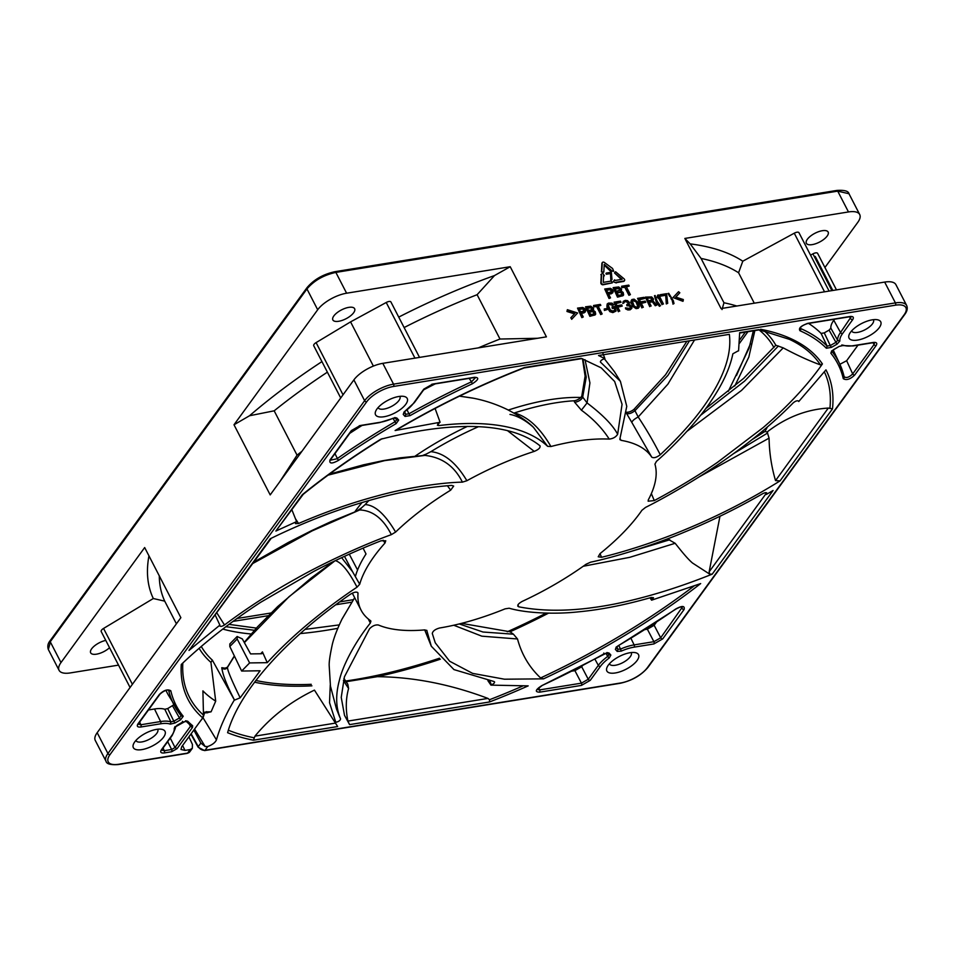 <?xml version="1.0" encoding="UTF-8"?>
<svg xmlns="http://www.w3.org/2000/svg" width="955" height="955" viewBox="0 0 955 955"><rect width="100%" height="100%" fill="white"/><g stroke="black" fill="none" stroke-linecap="round" stroke-linejoin="round"><path stroke-width="1.43" d="M517.932 604.873L518.768 606.819C546.415 612.215 578.742 611.2 615.772 603.787C646.32 597.543 678.48 587.671 712.215 574.146L773.084 490.476L766.34 494.463L765.241 492.685M647.168 298.294L650.641 297.936L652.05 300.109M637.892 306.889L638.358 305.134L636.46 301.482L634.418 300.145L632.64 300.431L636.114 301.959L637.892 306.889M589.39 312.022L592.864 311.676L594.273 313.849M587.409 308.179L590.882 307.82L592.196 309.802M579.291 309.277L582.765 308.931L584.174 311.103M617.073 292.839L620.75 292.445L622.183 294.606M615.092 288.983L618.768 288.601L620.093 290.559M606.544 290.165L610.233 289.771L611.654 291.932M648.469 300.789L652.289 299.966L652.026 298.342L650.355 297.351L646.977 297.9L648.469 300.789M632.305 300.909L634.072 305.827L636.114 307.176L638.238 306.412M594.249 312.07L592.577 311.091L589.199 311.64L590.691 314.529L594.07 313.98L594.667 313.252L593.903 312.548M590.596 307.235L587.206 307.785L588.602 310.482L592.422 309.659L591.778 307.677L590.25 307.713M580.58 311.784L584.4 310.96L584.138 309.325L582.478 308.346L579.088 308.895L580.58 311.784M622.159 292.851L620.44 291.872L616.87 292.445L618.363 295.334L621.932 294.761L622.565 294.033L621.812 293.316M614.889 288.601L616.285 291.299L620.487 289.986L619.115 288.124L614.889 288.601M607.846 292.66L611.868 291.8L611.63 290.165L609.911 289.198L606.353 289.771L607.846 292.66M419.52 357.397L390.917 301.959A4.178 1.695 152.7 0 0 388.924 301.505A4.178 1.695 152.7 0 0 386.226 302.484L350.569 321.883L316.093 342.606A4.178 1.695 152.7 0 0 313.729 345.71L340.72 397.984M829.095 291.072L798.953 232.674A4.178 1.695 152.7 0 0 796.971 232.22A4.178 1.695 152.7 0 0 794.262 233.199L742.787 261.204A343.609 139.203 152.7 0 0 690.178 243.871L701.077 258.435A334.692 135.598 -27.3 0 1 738.585 272.772L754.283 303.189M836.473 289.878L817.611 253.338A4.178 1.695 152.7 0 0 815.63 252.884A4.178 1.695 152.7 0 0 812.92 253.863L810.556 255.152M148.944 555.834A343.609 139.203 152.7 0 0 153.313 598.522L103.558 628.438A4.178 1.695 152.7 0 0 101.194 631.53L130.071 687.493M753.352 330.824L749.007 348.312L728.271 391.395M750.499 343.621L736.496 375.47M829.095 330.108L830.85 328.15L837.666 340.362L835.923 342.332L829.095 330.108L824.249 332.877L830.289 345.555L827.126 346.092L821.097 333.414L824.249 332.877M148.455 709.971L154.507 708.992A29.82 12.081 -27.3 0 1 164.809 709.279L167.698 708.574L173.858 704.778M228.925 624.367L256.382 628.092M339.276 624.892L305.099 629.381M254.412 630.276L225.834 626.707M765.934 493.783L709.135 571.854L719.963 516.273M709.135 571.854L709.708 574.146L692.471 562.996C687.015 558.317 680.784 550.331 675.161 543.288L667.402 538.883M188.911 736.83L192.433 744.434L192.325 748.326L190.152 749.58L184.984 750.415L180.996 749.472L181.677 746.762L202.711 717.874L203.487 715.104L202.902 690.859A344.457 139.549 -27.3 0 0 215.699 701.161L210.948 662.388A325.786 131.993 152.7 0 1 199.165 648.361M176.412 623.794L164.726 601.149A334.692 135.598 -27.3 0 1 159.294 575.877M301.947 451.273A334.692 135.598 152.7 0 0 297.053 455.165L274.169 410.817A334.692 135.598 -27.3 0 1 327.386 372.163M683.267 300.837L673.036 297.542L678.551 291.705L679.829 292.767L675.734 297.101L683.326 299.548L682.921 301.314L673.036 297.542M673.156 302.628L671.21 297.733L668.034 293.448L668.751 293.328L673.335 300.73L674.015 303.535L673.299 303.654L673.156 302.628L672.953 304.132L674.015 303.535M660.693 295.68L660.192 294.713L666.614 293.674L667.712 303.308L666.65 303.475L666.041 294.82L660.347 296.157L665.695 295.286L666.303 303.953L667.712 303.308M657.327 296.647L657.697 295.119L658.771 294.952L663.439 304L662.376 304.168L658.496 296.659L658.126 298.187L656.98 297.112L658.126 298.187M655.345 296.551L657.291 301.446L660.478 305.731L658.902 304.943L656.586 301.565L654.629 296.659L655.202 295.525L655.345 296.551M655.596 305.266L652.086 301.458L649.054 301.947L651.143 305.994L650.08 306.161L645.401 297.112L651.68 296.933L653.495 298.939L652.957 300.897L656.849 305.063L655.249 305.743L656.849 305.063M645.162 301.112L645.747 302.269L641.115 303.022L643.312 307.259L642.238 307.426L637.57 298.378L643.98 297.339L644.577 298.497L639.229 299.369L640.519 301.864L645.162 301.112M633.189 305.982L631.136 300.885L631.971 299.5L634.108 299.154L638.036 302.269L639.408 306.424L637.606 308.179L632.843 306.448L636.09 308.632L638.226 308.286L639.17 307.092M631.482 306.042L631.947 308.059L631.088 309.026L626.599 308.919L625.465 307.856L629.799 308.405L630.992 306.961L629.834 305.481L627.22 305.278L626.826 304.502L628.569 303.392L627.674 301.649L625.239 301.422L623.161 303.01L623.257 301.326L625.274 300.371L627.53 300.634L629.417 302.413L629.166 304.538L631.482 306.042M621.633 304.92L622.23 306.077L617.599 306.83L619.783 311.067L618.721 311.235L614.053 302.186L620.464 301.147L621.06 302.305L615.712 303.177L617.002 305.672L621.633 304.92M612.633 308.047L612.036 306.901L614.71 306.46L616.106 311.032L613.194 312.13L610.185 311.163L606.95 305.636L607.225 303.917L608.526 303.081L612.036 303.141L613.814 304.729L610.723 303.976L608.168 305.015L610.4 310.077L612.597 310.984L614.817 310.411L614.232 307.796L612.286 308.525L613.898 308.262L615.151 309.933M604.742 309.957L604.24 308.99L606.735 308.584L607.237 309.551L604.396 310.435L607.237 309.551M596.911 306.006L594.058 306.471L593.556 305.505L600.325 304.406L600.826 305.373L597.973 305.839L602.151 313.92L601.077 314.1L596.565 306.483L600.731 314.565L602.151 313.92M593.628 308.632L593.353 310.339L595.216 311.712L595.693 314.135L594.488 315.162L590.214 315.854L585.546 306.806L590.811 306.161L593.628 308.632M582.789 307.462L584.735 308.608L585.725 310.53L585.176 312.082L581.177 312.942L583.266 316.976L582.192 317.156L577.524 308.107L582.789 307.462M574.91 313.431L567.306 310.984L567.377 309.695L577.608 312.989L572.093 318.839L570.815 317.764L574.91 313.431M625.107 286.739L622.099 287.216L621.61 286.261L628.736 285.103L629.226 286.07L626.229 286.56L630.407 294.641L629.273 294.82L624.761 287.216L628.927 295.298L630.407 294.641M621.598 289.389L621.263 291.108L623.185 292.469L623.627 294.904L622.338 295.943L617.837 296.671L613.17 287.622L618.709 286.942L621.598 289.389M610.269 288.303L612.274 289.437L613.265 291.359L612.656 292.922L608.431 293.818L610.52 297.865L609.397 298.044L604.73 288.995L610.269 288.303M601.781 271.435L602.235 262.983A1.671 1.194 -144 0 1 604.575 262.601L612.561 268.474L613.731 271.268L610.639 270.504L611.057 270.062L604.217 264.38L603.811 272.091L601.435 271.912L603.811 272.091M615.569 271.757L623.997 278.765A1.671 1.194 -144 0 1 623.878 280.985L615.891 282.286L616.25 282.955L613.182 281.737L614.614 279.791L614.96 280.472L622.159 279.302L614.471 272.903L615.569 271.757M603.262 282.37L611.355 281.057L612.298 282.859L603.417 284.304A1.671 1.194 -144 0 1 601.196 282.453L601.602 274.861L600.838 274.622L602.724 273.046L604.384 275.756L603.62 275.518L603.262 282.37M606.258 273.058L611.319 272.235L612.012 279.481L611.164 279.612L610.854 273.094L605.912 273.536L606.282 274.252L610.508 273.572L610.818 280.09L612.012 279.481M736.806 306.018A334.692 135.598 152.7 0 0 723.962 302.771L722.028 309.563M701.077 258.435L723.962 302.771M279.6 481.989L297.053 455.165M404.12 327.553A334.692 135.598 -27.3 0 1 477.106 294.701L499.99 339.037A334.692 135.598 152.7 0 0 478.36 347.871M499.99 339.037L537.617 338.273M348.814 307.367A12.248 4.966 152.7 0 0 336.996 312.774A12.248 4.966 152.7 0 0 332.853 319.949A12.248 4.966 152.7 0 0 338.679 321.286A12.248 4.966 152.7 0 0 350.497 315.89A12.248 4.966 152.7 0 0 354.627 308.716A12.248 4.966 152.7 0 0 348.814 307.367M350.569 321.883L373.369 366.075M321.942 361.611A343.609 139.203 152.7 0 0 249.53 415.747L233.999 424.772L317.693 309.754A23.672 9.586 -27.3 0 1 346.605 293.209L335.862 272.402C323.661 275.076 314.028 280.591 306.949 288.947L307.594 287.371M274.169 410.817L249.53 415.747M690.178 243.883L684.854 238.44L721.049 308.572L884.664 282.083L895.408 302.89L393.544 384.149L382.8 363.342L546.415 336.852L510.221 266.72L494.511 275.553L477.106 294.701M494.511 275.553A343.609 139.203 152.7 0 0 398.724 317.108M812.192 244.623A12.248 4.966 152.7 0 0 824.01 239.216A12.248 4.966 152.7 0 0 828.14 232.041A12.248 4.966 152.7 0 0 822.327 230.704A12.248 4.966 152.7 0 0 810.509 236.112A12.248 4.966 152.7 0 0 806.366 243.286A12.248 4.966 152.7 0 0 812.192 244.623M738.585 272.772L742.787 261.204M200.228 721.276L203.045 717.79L216.451 739.862C215.269 742.548 212.368 744.769 207.76 746.524L205.17 746.547L200.872 743.062L193.853 730.038M105.778 640.399A12.248 4.966 152.7 0 0 94.438 645.938A12.248 4.966 152.7 0 0 90.665 652.826A12.248 4.966 152.7 0 0 96.479 654.175A12.248 4.966 152.7 0 0 109.539 647.705M153.313 598.522L164.726 601.149M118.527 665.122L70.336 672.917A23.672 9.586 -27.3 0 1 59.079 670.326A23.672 9.586 -27.3 0 1 60.989 662.567L144.671 547.549L180.865 617.682L97.183 732.7A23.672 9.586 152.7 0 0 95.285 740.459L106.017 761.266A23.672 9.586 152.7 0 1 107.927 753.507A1.671 1.194 36 0 0 109.98 754.653L366.672 401.828A22.001 8.917 -27.3 0 1 393.544 386.453L895.42 305.194A22.001 8.917 -27.3 0 1 904.11 314.816L647.406 667.629A22.001 8.917 -27.3 0 1 620.535 683.004L205.027 750.284A1.671 0.955 80.8 0 1 204.585 750.582L198.139 747.192A1.671 0.645 151 0 1 198.27 746.643L191.131 733.774M314.446 690.119L337.652 726.552L314.446 690.119C290.69 701.519 270.862 716.859 254.961 736.138L253.409 740.197L337.652 726.552M660.287 454.735C656.562 457.541 653.709 458.34 651.74 457.147L631.816 422.408C632.437 420.678 634.562 418.875 638.203 416.989C649.878 434.632 656.109 446.833 660.287 454.735C681.106 435.098 696.935 417.025 707.798 400.503C724.559 375.446 731.745 353.386 729.357 334.346L598.522 355.523L604.885 358.603L603.56 355.081M603.071 353.78L602.629 352.61M775.532 480.604L780.08 480.866L832.497 408.836L828.307 408.06L775.532 480.604C771.473 466.828 769.324 452.682 769.073 438.142L767.152 431.994L764.919 431.469L751.836 439.778M764.919 431.469A325.786 131.993 152.7 0 0 767.39 427.004M763.534 430.263A323.005 130.859 -27.3 0 1 761.624 433.618M759.201 329.785L789.475 339.359A356.704 144.515 -27.3 0 1 820.417 364.87C809.53 360.966 797.127 355.308 783.219 347.871L775.806 345.221L743.575 378.431L705.626 408.68M775.806 345.221A325.786 131.993 152.7 0 0 764.239 330.86M759.07 329.905A323.005 130.859 -27.3 0 1 773.908 347.548M651.024 597.532L652.002 599.895L653.495 597.711L651.25 597.472C625.155 604.957 600.85 609.756 578.336 611.857C554.843 614.459 525.93 613.158 509.158 608.216L505.1 608.848A164.284 66.564 -27.3 0 1 439.61 627.996C435.229 629.226 432.794 631.052 432.281 633.475L435.253 642.799L449.65 661.23L472.63 673.382L504.491 679.208L543.55 678.85L540.614 677.943C529.321 667.366 521.621 654.378 517.514 638.979L513.432 634.192L510.065 631.78L461.563 623.352M513.432 634.192L482.991 632.019L459.224 623.937M669.789 539.778L621.144 554.401M767.677 432.961L733.237 453.84M778.432 345.973L744.542 381.152L700.516 415.365M686.633 341.627L665.599 374.694L634.168 409.146A5.575 2.256 -27.3 0 1 626.564 412.202M689.212 341.21L667.915 375.411L634.956 410.698C631.601 413.3 628.796 414.207 626.54 413.42L626.468 413.276M582.478 358.782L585.117 376.151L581.822 395.907A5.575 2.256 -27.3 0 1 573.907 400.778A164.284 66.564 152.7 0 0 514.47 412.918L513.981 413.073M582.86 358.913L586.251 377.13L582.622 397.459C581.129 399.99 578.491 401.613 574.707 402.33L573.907 400.778M328.09 475.136L384.734 460.608L424.891 455.404L426.157 454.114L422.623 455.511M478.491 426.682A164.284 66.564 152.7 0 0 430.86 451.667C444.063 452.945 456.072 462.626 466.888 480.723L462.399 482.144C454.52 466.183 442.01 457.278 424.891 455.404L423.22 455.499M252.968 563.402L312.142 530.885L359.725 509.946L361.73 507.666L357.588 510.531M368.833 500.587A164.284 66.564 152.7 0 0 365.144 504.586C374.885 505.016 385.044 514.172 395.609 532.066L391.347 534.645C383.301 518.72 372.76 510.483 359.725 509.946L330.979 521.633L311.425 530.729L288.422 542.404L253.958 562.029M343.86 678.862L347.799 684.186L343.967 678.492M618.816 645.52L620.523 649.102L617.981 649.293L617.216 651.429L621.287 651.119A27.623 11.197 -27.3 0 1 634.12 647.144L653.877 643.945A1.671 0.955 -99.2 0 0 653.9 641.688L647.359 629.19L645.019 629.572M656.372 622.266L654.151 625.298L660.693 637.797L653.9 641.688L634.132 644.888A29.295 11.866 152.7 0 0 620.523 649.102L621.287 651.119M647.359 629.19L654.151 625.298M607.249 652.969L608.92 654.82L607.702 656.431L605.864 653.184M574.898 670.649L581.702 666.757L588.244 679.256L581.44 683.147L574.898 670.649L571.973 671.126M582.49 665.683L581.702 666.757M833.596 349.59L830.85 353.207A372.343 150.854 -27.3 0 1 843.277 378.681A1.671 1.516 -13 0 0 844.113 376.676A374.014 151.523 152.7 0 0 839.755 363.986L833.894 351.488A374.539 151.738 152.7 0 0 833.178 350.019M839.899 364.297L846.655 360.715L857.996 345.149M851.132 316.833L840.543 332.483L833.787 320.283A29.82 12.081 152.7 0 0 830.85 328.15M833.787 320.283L834.575 319.209M821.097 333.414A374.539 151.738 152.7 0 0 808.61 323.411M407.105 409.946L408.943 413.802L405.803 414.291L404.645 411.844M435.229 383.862A374.539 151.738 152.7 0 0 423.662 389.855M395.072 417.968L396.755 419.818L395 421.776L393.066 418.397M362.017 425.452A374.539 151.738 152.7 0 0 349.709 433.379M170.802 690.775A1.671 1.516 -13 0 1 168.617 690.167L168.617 690.167A374.014 151.523 152.7 0 0 175.123 707.022A374.014 151.523 152.7 0 0 181.104 715.761L179.456 717.981L180.602 719.807L183.229 716.262A372.343 150.854 -27.3 0 1 170.802 690.775C167.686 688.913 163.878 690.143 159.378 694.452L137.986 723.842C136.517 726.289 137.472 727.34 140.839 727.006L160.607 723.806A27.623 11.197 -27.3 0 1 170.312 724.129L170.909 721.896L164.809 709.279M165.943 690.334A374.539 151.738 152.7 0 0 168.331 695.013L181.14 715.832M167.698 708.574L173.822 721.204L170.909 721.896A29.295 11.866 152.7 0 0 160.619 721.55L140.851 724.75L138.248 724.2M192.659 725.728L190.57 725.275L190.451 726.325L192.492 727.435L192.659 725.728A372.343 150.854 -27.3 0 1 187.717 721.228L182.656 722.076L177.009 725.311L174.228 728.462A27.623 11.197 -27.3 0 1 171.506 735.887L161.407 749.782C159.927 752.23 160.882 753.28 164.26 752.946L171.625 751.752A1.671 0.955 -99.2 0 0 171.637 749.496L164.272 750.69L161.658 750.141M170.276 738.108L175.028 747.526L171.637 749.496L167.686 741.665M510.065 631.78A325.786 131.993 152.7 0 0 548.552 613.134M546.188 613.086A323.005 130.859 -27.3 0 1 507.236 631.792M487.957 698.415L347.918 721.085L349.59 724.618L489.497 701.973L489.545 699.717L487.957 698.415C450.45 684.281 413.575 677.035 377.32 676.677L346.486 681.667M377.32 676.677A325.786 131.993 152.7 0 0 440.362 659.189M439.455 658.234A323.005 130.859 -27.3 0 1 345.901 680.987M254.484 682.192A325.786 131.993 152.7 0 0 311.915 685.833M311.235 684.317A323.005 130.859 -27.3 0 1 255.809 680.461M221.775 667.712C223.971 669.718 225.905 669.527 227.6 667.163C226.896 668.954 231.086 679.172 240.171 697.807L234.548 700.111C227.063 685.941 222.813 675.149 221.775 667.712L225.07 668.154L227.6 667.163L234.441 656.109M341.639 557.66L352.574 571.723L344.492 556.335M203.415 712.43L206.937 711.857L203.427 713.17M210.948 662.388L212.344 660.12A323.005 130.859 -27.3 0 1 208.166 655.942A323.005 130.859 -27.3 0 1 201.314 646.523M382.8 363.342A23.672 9.586 152.7 0 0 353.887 379.887L270.193 494.905L233.999 424.772M675.818 297.136L679.829 292.767M671.902 299.082L672.809 303.105M670.135 296.026L671.21 297.733M670.864 298.211L671.556 299.56M668.034 293.448L669.789 296.504M660.192 294.713L660.347 296.157M662.376 304.168L663.439 304M657.697 295.119L656.98 297.112M658.305 297.435L662.03 304.645M654.497 295.644L656.24 302.031L659.416 306.316L660.478 305.731M650.08 306.161L651.143 305.994M652.086 301.458L655.249 305.743M649.257 302.329L651.74 301.935M645.401 297.112L649.734 306.639M642.238 307.426L643.312 307.259M645.747 302.269L641.318 303.404M644.577 298.497L639.432 299.751M637.57 298.378L641.891 307.904M631.613 303.308L632.843 306.448M631.171 301.708L631.303 302.317M630.957 302.795L631.267 303.786M631.374 300.216L630.837 302.186M623.257 301.326L622.815 303.487L624.045 302.866M625.239 301.422L627.984 302.651L628.175 303.976M624.104 302.234L624.892 301.899M626.826 304.502L626.874 305.743L629.488 305.946L630.587 308.071M625.465 307.856L625.597 308.871L627.901 309.969L630.133 309.814L631.601 308.525M618.721 311.235L619.783 311.067M622.23 306.077L617.801 307.212M621.06 302.305L615.915 303.559M614.053 302.186L618.374 311.712M612.036 306.901L612.286 308.525M609.123 304.239L612.406 305.373L613.814 304.729M608.18 305.015L608.777 304.717M607.225 303.917L606.914 307.104L609.839 311.64L612.847 312.607L616.106 311.032M604.24 308.99L604.396 310.435M593.556 305.505L593.712 306.949L596.565 306.483M600.826 305.373L598.176 306.221M585.546 306.806L589.868 316.332L595.275 314.828M577.524 308.107L581.846 317.633L583.266 316.976M584.388 312.416L585.176 312.082M581.38 313.324L584.042 312.894M567.377 309.695L566.96 311.461L574.48 313.885M572.093 318.839L577.608 312.989M570.815 317.764L571.747 319.316M621.61 286.261L621.753 287.694L624.761 287.216M629.226 286.07L626.432 286.942M613.17 287.622L617.491 297.148L623.173 295.596M604.73 288.995L609.051 298.521L610.52 297.865M611.809 293.269L612.656 292.922M608.633 294.2L611.463 293.746M602.271 262.756A1.671 1.194 36 0 0 601.889 263.461L601.435 271.912M604.181 265.108L610.305 270.969L613.731 271.268M616.094 282.668L623.531 281.462A1.671 1.194 36 0 0 624.307 280.818M614.471 272.903L621.395 279.433M613.182 281.737L616.25 282.955M600.838 274.622L601.602 274.861M601.256 275.338L600.85 282.931A1.671 1.194 36 0 0 603.071 284.781L612.298 282.859M604.384 275.756L603.596 276.091M510.221 266.72L346.605 293.209M50.89 640.184L48.347 649.519C47.261 646.284 47.893 643.3 50.245 640.554L306.949 287.742C313.813 279.6 323.136 274.252 334.907 271.697L836.771 190.439C844.363 189.938 848.434 191.036 848.983 193.734L837.726 191.143L848.47 211.95A23.672 9.586 -27.3 0 1 859.715 214.541A23.672 9.586 -27.3 0 1 857.817 222.3L824.929 267.507M647.406 667.629A1.671 1.194 -144 0 0 648.051 667.259L904.755 314.446C907.202 311.223 907.835 308.226 906.653 305.481L895.921 284.674A23.672 9.586 152.7 0 0 884.664 282.083M848.47 211.95L684.854 238.44M204.561 712.979L203.045 717.79M339.288 716.035L340.553 718.852C340.302 720.488 338.715 721.634 335.802 722.302A322.587 130.692 -27.3 0 1 335.432 722.326M330.263 684.938L329.535 702.725L335.802 722.302M339.885 717.396L339.24 715.916M341.89 619.329L354.663 597.699L342.105 618.9M368.26 618.947L370.337 623.066L370.91 621.084M253.409 740.197A359.008 145.447 152.7 0 1 227.6 732.7C239.108 691.408 285.008 639.528 350.449 594.213C354.759 591.742 357.277 591.455 358.018 593.342L357.48 592.339M357.91 592.769L358.018 593.342A164.284 66.564 -27.3 0 0 361.05 610.078A164.284 66.564 -27.3 0 0 370.576 620.726M216.892 612.979L224.509 624.976C221.572 626.707 220.008 626.85 219.805 625.406A322.587 130.692 -27.3 0 1 219.889 625.131L215.269 615.211M219.817 626.014L219.805 625.406M365.144 504.586L361.73 507.666M271.244 538.274L189.006 650.427L270.277 538.739C305.851 521.37 340.863 508.048 375.291 498.796C401.052 491.73 426.515 487.265 451.691 485.415L453.685 486.071L450.665 490.166L447.382 485.713M295.429 518.696L298.545 523.495L295.489 523.615L296.253 521.919A322.587 130.692 -27.3 0 1 296.587 521.609L291.92 509.863M430.86 451.667L426.157 454.114M466.888 480.723A164.284 66.564 -27.3 0 1 534.263 451.393C538.787 449.471 540.661 447.585 539.885 445.71L540.124 445.997M534.263 451.393L507.666 430.777M437.76 423.936L438.787 425.584L437.378 425.226L439.634 422.504A322.587 130.692 -27.3 0 1 440.1 422.253L435.098 408.477M459.486 396.158L473.202 398.199M514.47 412.918C528.079 416.846 540.22 428.055 550.916 446.522L547.621 446.331L533.487 427.386C523.615 418.409 514.47 415.15 509.97 414.434M581.404 410.196L587.062 402.938C604.443 416.07 613.504 426.372 617.646 434.274C615.891 437.056 613.086 438.655 609.218 439.097C602.378 428.377 593.103 418.744 581.404 410.196L574.707 402.33M581.822 395.907L587.062 402.938L589.915 382.895L585.009 359.689M604.885 358.603A322.587 130.692 -27.3 0 0 604.503 358.698C601.352 359.844 600.074 361.05 600.695 362.327L600.373 361.766M600.444 362.088L620.416 381.343L626.766 406.376L619.962 438.584L621.013 440.339A164.284 66.564 -27.3 0 1 651.74 457.147M620.022 438.452L621.013 440.339M619.926 439.694L619.962 438.584M631.816 422.408L626.54 413.42M634.168 409.146L638.203 416.989L667.879 384.173L694.285 340.386M651.346 493.604L654.282 500.587L648.147 501.196L648.314 499.847A164.284 66.564 -27.3 0 0 654.927 464.118L656.455 461.361C677.99 442.607 700.552 417.323 711.523 400.36C722.828 383.707 729.942 368.188 732.867 353.804L738.275 350.819M783.219 347.871L741.546 390.404L687.003 431.302M767.152 431.994C785.893 417.454 806.271 409.468 828.307 408.06M600.05 553.602L601.519 557.29L598.224 556.789L600.038 553.614A164.284 66.564 -27.3 0 0 641.891 510.316L645.496 507.439C674.457 492.899 710.986 470.385 733.894 453.362C756.575 436.913 776.391 420.033 793.342 402.735C795.861 400.79 797.652 400.312 798.726 401.303L798.595 401.04M798.678 401.16L798.726 401.303A322.587 130.692 -27.3 0 1 798.762 401.518L798.452 400.921M738.275 350.807A322.587 130.692 -27.3 0 1 738.573 350.879L739.671 332.674L758.795 329.654M769.073 438.142L699.406 476.736M517.789 606.174L518.768 606.819C516.762 605.661 517.92 603.846 522.23 601.387A164.284 66.564 -27.3 0 0 586.036 564.262L590.596 562.185C617.778 556.479 656.67 543.873 684.246 532.21C711.105 521.179 737.332 508.299 762.914 493.568C766.029 492.183 767.247 492.386 766.567 494.153A322.587 130.692 -27.3 0 1 766.34 494.463M766.853 493.067L766.567 494.153L765.886 492.625M675.161 543.288L629.763 557.326L583.219 566.267M517.514 638.979L481.833 636.173L453.768 625.239M489.82 680.951L491.431 684.938C494.475 683.362 495.263 682.204 493.807 681.452L494.571 681.882M349.59 724.618L344.516 715.367L341.233 697.389L344.433 676.785L369.537 628.772C372.402 625.859 375.351 624.606 378.395 625A164.284 66.564 -27.3 0 0 424.784 629.894L426.945 630.563M426.742 630.288L431.314 646.237L453.959 669.598L493.807 681.452M347.799 684.186L348.587 688.507L343.43 680.557M347.918 721.085C345.555 709.565 345.77 698.702 348.587 688.507M874.553 342.761L874.064 344.528A1.671 1.194 36 0 0 876.093 345.615C877.561 343.179 876.618 342.129 873.24 342.451L853.472 345.65A27.623 11.197 -27.3 0 1 843.766 345.328L839.123 346.438L833.476 349.661M800.338 327.804L800.624 328.52A1.671 1.456 113.8 0 1 799.992 330.74A372.343 150.854 -27.3 0 1 826.362 348.241L831.423 347.381L837.069 344.158L839.863 341.007L837.666 340.362A29.295 11.866 152.7 0 1 840.543 332.483A1.671 1.194 36 0 0 842.573 333.57L852.672 319.686C854.152 317.239 853.197 316.189 849.819 316.523L808.014 323.291C800.947 325.774 798.273 328.257 799.992 330.74M475.566 377.583L471.495 381.809L469.168 378.371M334.954 453.637L338.392 460.429A372.343 150.854 -27.3 0 1 396.17 423.59L398.689 420.057L396.862 418.039L392.792 418.35A27.623 11.197 -27.3 0 1 379.959 422.325L360.202 425.524L351.356 430.586L329.976 459.976A1.671 1.194 36 0 0 330.621 459.594L330.239 460.107M135.897 740.459A12.248 4.966 152.7 0 0 135.968 740.603A12.248 4.966 152.7 0 0 141.782 741.94A12.248 4.966 152.7 0 0 153.6 736.544A12.248 4.966 152.7 0 0 157.742 729.357A12.248 4.966 152.7 0 0 157.659 729.226M609.409 663.797A12.248 4.966 152.7 0 0 609.481 663.928A12.248 4.966 152.7 0 0 615.295 665.277A12.248 4.966 152.7 0 0 627.113 659.869A12.248 4.966 152.7 0 0 631.255 652.695A12.248 4.966 152.7 0 0 631.171 652.563M851.609 330.919A12.248 4.966 152.7 0 0 851.669 331.051A12.248 4.966 152.7 0 0 857.495 332.4A12.248 4.966 152.7 0 0 869.313 326.992A12.248 4.966 152.7 0 0 873.443 319.818A12.248 4.966 152.7 0 0 873.371 319.686M378.096 407.582A12.248 4.966 152.7 0 0 378.156 407.725A12.248 4.966 152.7 0 0 383.982 409.062A12.248 4.966 152.7 0 0 395.8 403.655A12.248 4.966 152.7 0 0 399.93 396.48A12.248 4.966 152.7 0 0 399.858 396.349M206.662 712.705L211.091 711.809L215.699 701.161M206.937 711.857L211.091 711.809M652.014 599.895A322.587 130.692 -27.3 0 1 651.597 600.182L649.985 597.83M491.431 684.938A322.587 130.692 -27.3 0 1 490.942 685.129L487.886 680.676M234.536 700.111A322.587 130.692 -27.3 0 1 234.369 699.955L212.344 660.12M244.385 642.643L289.019 596.72L334.871 560.871M352.574 571.723L359.701 584.257L357.027 587.182C348.79 571.341 341.544 562.483 335.265 560.597M202.711 717.874A359.008 145.447 152.7 0 1 181.271 664.501C204.119 642.691 230.549 621.98 260.572 602.354L313.443 571.615C334.907 560.346 357.457 550.068 381.081 540.769L385.76 540.781L384.961 543.073L383.134 540.196M340.553 718.852C335.814 707.774 335.432 694.882 339.419 680.175C342.809 665.325 355.32 641.712 370.337 623.066M189.006 650.427L219.889 625.131M224.509 624.976C246.665 608.275 270.659 592.769 296.48 578.455C322.79 563.498 362.088 545.198 391.347 534.645M395.609 532.066A164.284 66.564 -27.3 0 1 450.665 490.166M539.885 445.71C510.209 421.895 453.195 420.725 380.759 439.228A359.008 145.447 152.7 0 0 302.341 494.666L275.876 531.052L303.213 494.344M275.876 531.052L296.587 521.609M298.545 523.495C325.488 511.916 351.822 502.7 377.547 495.86C404.156 488.423 439.491 482.538 462.399 482.144M617.646 434.274L622.063 404.287L614.662 381.499L601.184 367.83L581.165 358.34L524.582 367.496A359.008 145.447 152.7 0 0 395.119 430.526L396.528 429.965C437.82 405.612 480.377 384.925 524.2 367.914M395.119 430.526L440.1 422.253M438.787 425.584C489.151 419.436 527.088 426.945 547.621 446.331M550.916 446.522A164.284 66.564 -27.3 0 1 609.218 439.097M820.417 364.87L822.422 363.951A359.008 145.447 152.7 0 0 760.658 329.272M654.282 500.587C677.214 488.292 698.296 475.53 717.515 462.315L763.164 427.601C787.827 406.329 807.584 385.104 822.422 363.951M832.497 408.836A359.008 145.447 152.7 0 0 825.956 369.86L798.762 401.518M601.519 557.29C628.366 550.868 660.717 539.885 685.26 529.548C718.172 515.963 749.782 499.74 780.08 480.866M712.215 574.146L709.708 574.146M543.55 678.85A359.008 145.447 152.7 0 0 700.672 583.577L651.597 600.182M489.497 701.973A359.008 145.447 152.7 0 0 528.187 685.869L490.942 685.129M653.877 643.945L662.722 638.883L684.102 609.493C684.986 605.661 682.18 605.506 675.686 609.027A372.343 150.854 -27.3 0 1 617.909 645.878L615.39 649.412L617.216 651.429M682.55 606.843L660.693 637.797A1.671 1.194 36 0 0 662.722 638.883M681.046 606.855L682.085 608.395A1.671 1.194 36 0 0 684.102 609.493M616.823 646.845L617.981 649.293L616.154 647.275L615.39 649.412M581.428 685.404A1.671 0.955 -99.2 0 0 581.44 683.147L539.623 689.916A1.671 0.955 80.8 0 1 539.611 692.172L581.428 685.404L590.262 680.342L600.373 666.459A27.623 11.197 -27.3 0 1 609.195 658.031L610.866 655.058L609.039 653.041L604.038 653.817A372.343 150.854 -27.3 0 1 541.748 685.666C535.349 689.844 534.633 692.017 539.611 692.172M594.858 659.057L598.343 665.36L588.244 679.256A1.671 1.194 36 0 0 590.262 680.342M600.373 666.459A1.671 1.194 36 0 1 598.343 665.36A29.295 11.866 152.7 0 1 607.702 656.431L609.195 658.031M608.741 654.581L610.866 655.058M607.094 652.802L541.748 685.666M606.914 652.563L609.039 653.041M603.787 653.041L604.038 653.817L603.787 653.041M844.208 376.95L839.755 363.986A374.014 151.523 152.7 0 0 831.769 351.261M843.277 378.681C846.393 380.544 850.201 379.326 854.713 375.017L876.093 345.615M873.013 342.714L874.064 344.528L852.684 373.918A1.671 1.194 36 0 0 854.713 375.017M853.472 345.65A1.671 0.955 -99.2 0 1 853.042 345.949L872.81 342.75A1.671 0.955 -99.2 0 0 873.24 342.451M853.042 345.949L842.501 345.555L839.123 346.438M841.809 344.958L843.766 345.328M839.23 346.367L831.566 350.986M831.626 351.082L830.85 353.207M849.592 316.774L850.654 318.588A1.671 1.194 36 0 0 852.672 319.686M807.118 323.47A1.671 0.955 -99.2 0 0 807.572 323.578L849.389 316.809A1.671 0.955 -99.2 0 0 849.819 316.523M800.111 328.054L800.147 328.233C801.006 326.443 803.477 324.891 807.572 323.578L807.572 323.578A1.671 0.955 -99.2 0 0 808.014 323.291M800.159 328.162L800.624 328.52A374.014 151.523 152.7 0 1 827.126 346.092L826.362 348.241M837.069 344.158L835.923 342.332L830.289 345.555L831.423 347.381M405.039 416.428L405.803 414.291L403.989 412.274L403.225 414.41L405.039 416.428L410.053 415.64A372.343 150.854 -27.3 0 1 472.331 383.791C478.73 379.624 479.446 377.452 474.468 377.297L432.651 384.065L423.817 389.115L413.706 403.01A27.623 11.197 -27.3 0 1 404.884 411.426L403.225 414.41M472.331 383.791L471.495 381.809A374.014 151.523 152.7 0 0 408.943 413.802L410.053 415.64M431.767 384.244A1.671 0.955 -99.2 0 0 432.221 384.352L474.038 377.583A1.671 0.955 -99.2 0 0 474.468 377.297M413.706 403.01A1.671 1.194 -144 0 0 414.363 402.64L424.462 388.745L432.221 384.352A1.671 0.955 -99.2 0 0 432.651 384.065M424.462 388.745A1.671 1.194 -144 0 1 423.817 389.115M329.976 459.976C329.093 463.808 331.898 463.963 338.392 460.429M330.287 460.214L336.96 458.794A374.014 151.523 152.7 0 1 395 421.776L396.17 423.59M396.576 419.579L398.689 420.057M394.928 417.801L392.792 418.35M394.749 417.55L396.862 418.039M359.307 425.703A1.671 0.955 -99.2 0 0 359.76 425.811L359.76 425.811A1.671 0.955 -99.2 0 0 360.202 425.524M392.768 418.517L379.529 422.611L359.76 425.811L352.013 430.204A1.671 1.194 -144 0 1 351.356 430.586M170.312 724.129L174.956 723.03L180.602 719.807M172.533 705.805L179.456 717.981L173.822 721.204L174.956 723.03M183.229 716.262L181.235 715.952M137.986 723.842A1.671 1.194 -144 0 0 138.63 723.472L160.022 694.082A1.671 1.194 -144 0 1 159.378 694.452M139.657 722.076L140.851 724.75A1.671 0.955 80.8 0 1 140.839 727.006M171.625 751.752L177.069 748.636L192.492 727.435M189.341 724.344L190.451 726.325L175.028 747.526L177.069 748.636M185.604 720.75L187.717 721.228M182.441 721.288L182.656 722.076L182.441 721.288M190.881 725.657L185.831 721.049L175.183 726.982M175.063 726.48L174.228 728.462M175.183 726.91L175.183 726.91C176.245 726.122 175.243 728.987 172.163 735.517L162.052 749.412A1.671 1.194 -144 0 1 161.407 749.782M163.066 748.016L164.272 750.69A1.671 0.955 80.8 0 1 164.26 752.946M141.817 749.627A17.823 7.222 152.7 0 0 161.67 739.397A17.823 7.222 152.7 0 0 161.908 729.334A17.823 7.222 152.7 0 0 156.548 729.381A17.823 7.222 152.7 0 0 133.521 743.993A17.823 7.222 152.7 0 0 141.817 749.627M630.061 652.719A17.823 7.222 152.7 0 0 607.034 667.318A17.823 7.222 152.7 0 0 615.33 672.965A17.823 7.222 152.7 0 0 635.182 662.734A17.823 7.222 152.7 0 0 635.433 652.671A17.823 7.222 152.7 0 0 630.061 652.719M872.261 319.83A17.823 7.222 152.7 0 0 849.234 334.441A17.823 7.222 152.7 0 0 857.53 340.087A17.823 7.222 152.7 0 0 877.382 329.857A17.823 7.222 152.7 0 0 877.621 319.794A17.823 7.222 152.7 0 0 872.261 319.83M384.017 416.75A17.823 7.222 152.7 0 0 403.87 406.52A17.823 7.222 152.7 0 0 404.108 396.456A17.823 7.222 152.7 0 0 398.748 396.504A17.823 7.222 152.7 0 0 375.721 411.116A17.823 7.222 152.7 0 0 384.017 416.75M216.451 739.862C219.996 727.292 225.965 713.982 234.369 699.955M261.491 653.757L250.58 653.912L242.331 638.919L237.138 636.484L237.186 639.002L249.613 662.925L267.257 662.675L262.434 651.883L261.491 653.757L262.327 653.423M260.751 653.769L262.434 651.883M240.171 697.807L260.106 670.78L241.651 671.043L249.613 662.925M267.257 662.675C279.051 649.794 292.194 637.224 306.722 624.988C323.411 610.997 340.171 598.391 357.027 587.182M363.067 548.098L366.016 553.972A164.284 66.564 152.7 0 0 355.415 576.426M359.701 584.257A164.284 66.564 -27.3 0 1 384.961 543.073M237.138 636.484L229.833 643.933L229.809 646.511L241.651 671.043M349.267 554.151L357.576 570.004M580.795 397.471A158.721 64.307 152.7 0 0 549.531 399.763A158.721 64.307 152.7 0 0 508.323 410.053M467.401 426.408A158.721 64.307 152.7 0 0 415.234 456.072M362.017 502.569A158.721 64.307 152.7 0 0 355.057 511.522M316.093 342.606L343.024 394.797M414.948 358.137L386.226 302.484M824.523 291.812L794.262 233.199M815.248 256.441L832.82 290.475M831.901 290.618L812.92 253.863M103.558 628.438L132.387 684.305M739.576 343.191L747.932 331.707M351.643 602.199L335.79 604.766M268.212 615.7L232.889 621.418M836.341 190.737L837.726 191.143L335.862 272.402L334.465 271.996M200.872 743.062L198.27 746.643A5.575 3.963 36 0 0 205.027 750.284L207.76 746.524M734.753 386.059L748.839 357.063L754.868 330.585M222.742 629.07A323.542 131.074 152.7 0 0 251.177 633.989M300.336 633.571A323.542 131.074 152.7 0 0 337.795 628.318M205.17 746.547L194.557 729.071M182.608 745.497L184.984 750.415M317.693 309.754L306.949 288.947L50.245 641.76L60.989 662.567M254.257 737.809A356.704 144.515 -27.3 0 1 228.424 730.241M335.515 723.09L254.961 736.138M824.38 371.925A356.704 144.515 -27.3 0 1 829.907 408.406M693.927 586.095A356.704 144.515 -27.3 0 1 606.115 644.04A356.704 144.515 -27.3 0 1 540.614 677.943M522.6 686.072A356.704 144.515 -27.3 0 1 489.545 699.717M630.933 638.298L634.132 644.888A1.671 0.955 80.8 0 1 634.12 647.144M538.799 687.66L539.623 689.916L537.271 689.486M844.113 376.676C846.261 378.311 849.114 377.392 852.684 373.918L846.655 360.715M168.534 689.952L168.665 690.095C166.122 689.88 163.245 691.217 160.022 694.082M154.507 708.992L160.619 721.55A1.671 0.955 80.8 0 1 160.607 723.806M203.487 715.104A356.704 144.515 -27.3 0 1 182.823 663.045M190.152 749.58L187.586 753.113A5.575 3.963 36 0 0 189.759 751.86L187.156 753.4A1.671 0.955 -99.2 0 0 187.586 753.113L118.659 764.263A22.001 8.917 -27.3 0 1 109.98 754.653M97.183 732.7L107.927 753.507L364.619 400.694A1.671 1.194 36 0 0 366.672 401.828M353.887 379.887L364.619 400.694A23.672 9.586 152.7 0 1 393.544 384.149A1.671 0.955 80.8 0 1 393.544 386.453M906.653 305.481A23.672 9.586 152.7 0 0 895.408 302.89A1.671 0.955 80.8 0 1 895.42 305.194M729.357 334.346L598.522 355.523M839.863 341.007A27.623 11.197 -27.3 0 1 842.573 333.57M172.163 735.517A1.671 1.194 -144 0 1 171.506 735.887M187.156 753.4L118.229 764.561A1.671 0.955 -99.2 0 0 118.659 764.263M904.755 314.446A1.671 1.194 -144 0 1 904.11 314.816M648.051 667.259C641.187 675.4 631.864 680.748 620.093 683.303A1.671 0.955 -99.2 0 0 620.535 683.004M229.809 646.511L237.186 639.002M745.33 332.125L739.767 339.777M353.302 599.68L339.694 601.889M270.922 613.014L236.852 618.53M59.079 670.326L48.347 649.519M859.715 214.541L848.983 193.734M190.893 734.109L198.139 747.192M424.104 455.428L400.312 457.815L382.573 460.764L363.425 464.834L329.463 474.122M459.546 396.122L472.212 398.008M205.492 712.836L207.689 712.752L206.435 711.654M333.665 561.445L311.127 578.05L277.678 606.556L257.54 626.826L244.241 642.381M234.345 655.906L227.6 666.924M341.914 619.282C337.246 628.987 334.071 637.26 332.388 644.088C329.988 655.07 328.926 662.364 329.212 665.969L330.454 686.132L336.47 708.956L339.741 717.074M352.311 593.139L361.05 610.078M303.117 494.415C327.219 474.921 353.541 456.347 382.119 438.679M472.236 398.008C484.316 400.217 496.099 404.108 507.583 409.683C519.604 416.034 528.234 421.931 533.487 427.386M581.905 358.591L524.14 367.938M620.416 381.343L614.351 371.579L604.336 358.734M759.702 329.797L739.695 333.044M424.7 629.894L431.314 646.237M616.082 647.156L675.937 609.051C679.674 607.117 681.894 606.389 682.61 606.867L682.503 606.747M541.76 685.833L537.235 689.391M872.81 342.75L874.505 342.678M849.389 316.809L851.084 316.738M474.038 377.583L475.518 377.488M414.363 402.64L403.917 412.154M330.621 459.594L352.013 430.204M138.63 723.472L138.2 724.117M162.052 749.412L161.622 750.057M189.759 751.86L192.325 748.326M118.229 764.561C110.637 765.062 106.566 763.964 106.017 761.266M204.585 750.582L620.093 683.303"/></g></svg>
